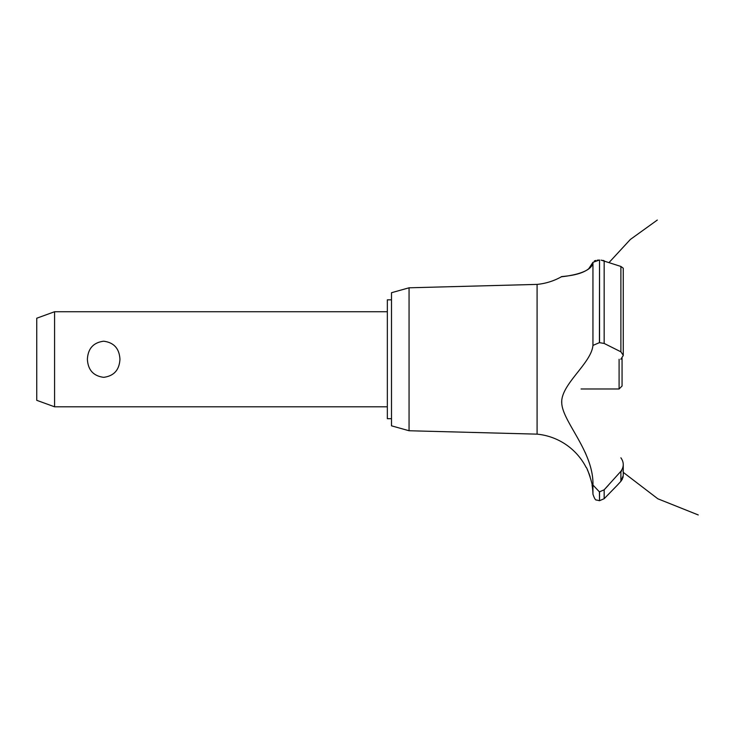 <?xml version="1.0" encoding="UTF-8"?>
<svg xmlns="http://www.w3.org/2000/svg" width="735" height="735" viewBox="0 0 735 735"><rect width="100%" height="100%" fill="white"/><g stroke="black" fill="none" stroke-linecap="round" stroke-linejoin="round"><path stroke-width="1.1" d="M391.498 418.693L387.345 418.693L387.345 299.843L391.498 299.843M54.574 311.732L54.574 406.804L36.75 400.318L36.75 318.218L54.574 311.732L387.345 311.732M87.391 359.268C87.98 348.565 93.409 342.547 103.672 341.205C113.934 342.547 119.355 348.565 119.943 359.268C119.355 369.971 113.934 375.998 103.672 377.331C93.409 375.998 87.98 369.971 87.391 359.268M409.064 287.798L409.064 430.747L391.498 425.822L391.498 292.714L409.064 287.798L537.083 284.399L537.083 434.146A61.786 61.786 0 0 1 586.135 467.414C587.026 466.945 592.998 485.422 592.079 485.247A61.786 61.786 0 0 1 592.943 494.159L592.943 485.017L599.42 491.862L604.161 489.804L608.396 485.247M591.491 482.059L591.133 480.479M590.104 476.721L589.948 476.252M589.819 475.848L589.396 474.626M589.194 474.066L588.946 473.413M588.514 472.357L587.338 469.72M561.76 401.567L561.751 402.458M585.051 452.154L586.08 454.57M537.083 284.399A61.786 61.786 0 0 0 561.393 276.792L562.33 276.672M563.056 276.59L565.582 276.241M570.7 275.395L571.793 275.184M588.469 269.148L592.943 262.331C592.189 274.311 561.228 276.718 561.466 276.783C558.747 276.195 589.479 276.525 592.943 262.331L599.42 260.034L597.206 260.181M594.422 260.888L595.745 260.456M592.943 262.331L592.943 345.413L599.42 342.648L604.161 343.447L620.891 351.808L623.252 355.29L623.252 268.202L620.891 266.447L601.065 260.107M602.847 260.365L603.839 260.631M623.234 355.556L620.809 359.268M622.481 478.926L620.891 481.315L623.252 475.49M623.17 476.519L622.885 477.833M617.281 485.247L620.891 481.315L620.891 471.3L604.161 489.804L604.161 498.716L617.281 485.247M620.891 457.804C624.033 462.324 624.033 466.826 620.891 471.3M592.952 485.339C593.944 452.163 563.157 422.46 561.779 403.625C559.822 384.975 591.473 363.54 592.952 345.275M599.539 491.862L599.539 500.691L599.42 491.862M599.539 342.648L599.539 260.034L599.42 342.648M581.063 388.98L619.091 388.98L619.091 359.268M622.058 358.138L622.058 386.013L619.091 388.98M604.161 343.447L604.161 260.741M620.891 351.808L620.891 266.447M387.345 406.804L54.574 406.804M609.085 262.496L630.354 239.454L657.311 220.05M623.252 472.357L657.834 498.789L698.25 514.95L657.834 498.789L623.252 472.357L657.834 498.789L698.25 514.95L657.834 498.789L623.252 472.357L657.834 498.789L698.25 514.95M621.479 470.547L621.929 471.016M623.252 475.398L623.252 464.695M599.539 500.691L604.161 498.716M599.42 500.691L596.563 500.011C595.616 500.452 594.404 498.505 592.943 494.159M409.064 430.747L537.083 434.146"/></g></svg>
